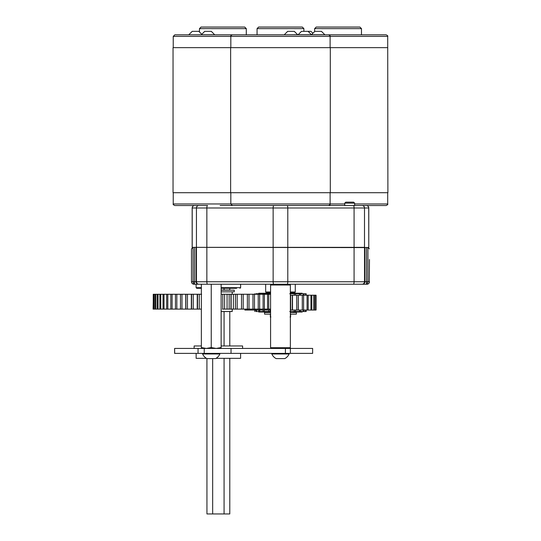 <?xml version="1.0" encoding="UTF-8"?>
<svg xmlns="http://www.w3.org/2000/svg" width="541" height="541" viewBox="0 0 541 541"><rect width="100%" height="100%" fill="white"/><g stroke="black" fill="none" stroke-linecap="round" stroke-linejoin="round"><path stroke-width="0.81" d="M221.134 348.431L221.134 347.552L216.19 348.431L211.247 347.552L206.304 348.431L201.36 347.552L201.36 284.235L199.974 284.235M364.803 284.235L193.942 284.235L192.211 283.531M328.042 284.235L326.595 284.235L328.042 284.235M307.667 284.235L302.737 284.235L307.667 284.235M196.065 247.345L196.065 281.76L194.51 281.76L194.51 284.235L193.942 284.235L194.51 284.235L193.942 284.235L193.029 281.76L194.51 281.76L194.51 247.345L368.779 247.609M360.969 284.235L349.696 284.235M253.276 284.235L258.199 284.235M270.595 347.735L290.361 347.735L290.361 285.012L289.563 284.235L302.737 284.235M368.725 283.531L367.001 284.235L362.402 284.235A2.475 2.468 -90 0 0 364.871 281.76L364.871 247.345M195.423 284.235L196.119 284.235L196.119 287.67L201.36 287.67M191.467 259.511L191.467 248.907L193.009 247.352M193.57 284.208L193.942 284.235C192.454 284.079 191.629 283.254 191.467 281.76L191.467 248.907L193.029 247.345L192.204 247.345L193.029 247.345L193.029 281.76L191.467 281.76L191.67 282.727M192.163 247.609L192.163 207.987C192.305 206.486 193.13 205.668 194.632 205.519L194.632 205.519M194.51 247.345L193.029 247.345M369.469 259.511L369.273 282.727M367.934 247.352L369.469 248.907L367.914 247.345L368.739 247.589M366.426 247.345L366.426 281.76L367.914 281.76L367.001 284.235C368.489 284.079 369.314 283.254 369.469 281.76L367.914 281.76L367.914 247.345M198.533 284.235A2.475 2.468 -90 0 1 196.065 281.76L364.506 281.76L364.506 247.345L273.144 247.345L273.144 207.987A2.475 0.73 90 0 1 273.881 205.519L366.304 205.519A2.475 2.475 0 0 1 368.779 207.987L192.163 207.987M192.204 247.589L192.204 207.987A2.475 2.468 90 0 1 194.672 205.519L207.588 205.519A2.475 0.73 90 0 0 206.851 207.987L206.851 247.345L196.437 247.345L196.437 281.76A2.475 2.468 -90 0 0 198.905 284.235M362.402 205.519L362.037 205.519A2.475 2.468 -90 0 1 364.506 207.987L364.506 247.345M344.745 203.964L173.235 203.964C172.843 204.342 173.363 204.856 174.797 205.519L207.588 205.519M368.779 207.987L368.779 247.345L368.739 207.987A2.475 2.468 -90 0 0 366.271 205.519M273.881 284.235A2.475 0.73 -90 0 1 273.144 281.76L273.144 247.345L206.851 247.345L206.851 281.76A2.475 0.73 -90 0 0 207.588 284.235M344.745 203.145L354.639 203.145L353.645 202.158L345.74 202.158L344.745 203.145L344.745 205.519M257.056 28.632L258.632 27.05L302.304 27.05L303.886 28.632L257.056 28.632L257.056 34.834L174.797 34.834L173.235 36.396L230.824 36.396C230.425 36.031 230.946 35.51 232.387 34.834L328.556 34.834C329.996 35.51 330.517 36.031 330.111 36.396L230.824 36.396L230.824 47.655M284.262 34.759L287.69 31.337L294.29 31.337L297.712 34.759L284.262 34.834M311.474 34.712L314.848 31.337L321.442 31.337L324.87 34.759L298.077 34.759L301.506 31.337L310.967 31.337L312.908 33.278M318.318 205.519L315.876 205.519M340.789 205.519L220.146 205.519M230.628 192.704L230.628 47.655L173.039 47.655L173.039 192.704L387.897 192.704L387.701 36.396L330.111 36.396L330.111 47.655M230.628 47.655L387.708 47.655M199.467 28.632L201.049 27.05L244.715 27.05L246.297 28.632L199.467 28.632L199.467 31.966M192.251 31.337L198.831 31.337L201.779 34.279M214.716 34.759L188.809 34.834M201.293 34.834L204.721 31.337L211.308 31.337M316.221 27.05L359.893 27.05L361.476 28.632L314.639 28.632L316.221 27.05M308.1 31.337L311.528 34.834L386.146 34.834C387.586 35.517 388.107 36.037 387.701 36.396M354.639 203.964L387.701 203.964C388.1 204.342 387.579 204.856 386.146 205.519L358.595 205.519M290.341 285.012L270.581 285.012L271.359 284.235L287.061 284.235A2.475 0.73 -90 0 0 287.792 281.76L287.792 207.987A2.475 0.73 90 0 0 287.061 205.519M221.134 347.552L221.134 284.235M211.247 347.552L211.247 284.235M201.36 347.552L201.36 348.431M207.291 358.602L215.568 358.602A9.42 9.42 0 0 0 219.889 353.97L202.605 353.97A9.42 9.42 0 0 0 206.926 358.602L207.291 358.602L206.926 358.602L206.946 513.95L212.66 513.95L212.66 358.602M289.11 353.381L289.11 353.97L271.825 353.97A9.42 9.42 0 0 0 276.147 358.602L284.782 358.602M285.411 348.431L312.63 348.431L312.63 353.381L285.411 353.381L285.411 348.431L231.027 348.431L231.027 353.381L174.615 353.381L174.615 348.431L174.689 353.381M285.411 353.381L231.027 353.381M198.053 353.381L198.053 348.431L174.689 348.431M198.053 348.431L204.234 348.431L204.234 353.381M231.027 348.431L204.234 348.431M290.361 348.431L290.361 353.381M224.075 288.292L224.075 290.017L229.783 290.017L229.783 288.292M224.075 290.017L221.134 290.017M229.783 358.325L229.783 513.95L212.66 513.95M224.075 513.95L224.075 358.325M224.075 345.963L224.075 311.542M229.783 345.963L229.783 311.542M221.134 288.292L236.6 288.292M200.136 288.292L197.823 288.292M196.119 287.67L196.735 288.292L201.36 288.292M221.134 345.963L242.598 345.963L242.598 348.431M216.069 358.325L240.596 358.325L240.596 353.381M196.14 353.381L196.14 358.325L206.425 358.325A9.42 9.42 0 0 0 206.926 358.602M194.138 348.431L194.138 345.963L201.36 345.963M221.134 290.179L234.267 290.179L234.267 291.842L221.134 291.842M290.361 312.475L296.373 312.475L296.373 314.138L290.361 314.138M270.581 314.138L264.569 314.138L264.569 312.475L270.581 312.475M270.581 293.236L258.76 293.236L258.76 293.729L270.06 293.729L270.06 294.25M266.625 312.022L266.625 312.475L266.625 312.022L266.625 312.475L266.625 312.022L268.85 312.022L258.76 312.022L258.76 311.528L270.06 311.528L270.06 310.047M268.85 311.528L268.85 312.022L270.581 312.022M301.885 311.528L301.885 312.022L293.418 312.022M301.885 293.729L301.885 293.236L290.361 293.236M301.553 312.022L301.553 311.528M301.553 293.729L301.553 293.236M302.182 312.022L302.182 311.528M302.182 293.729L302.182 293.236M258.923 312.022L258.923 311.528M258.923 293.729L258.923 293.236M260.255 312.022L260.255 311.528M260.255 293.729L260.255 293.236M260.897 312.022L260.897 311.528M260.897 293.729L260.897 293.236M263.731 312.022L263.731 311.528M263.731 293.729L263.731 293.236M264.786 312.022L264.786 311.528M264.786 293.729L264.786 293.236M268.85 293.729L268.85 293.236M270.216 312.022L270.216 311.528M270.216 293.729L270.216 293.236M294.372 312.022L294.372 311.528M294.372 293.729L294.372 293.236M295.548 312.022L295.548 311.528M295.548 293.729L295.548 293.236M298.862 312.022L298.862 311.528M298.862 293.729L298.862 293.236M299.66 312.022L299.66 311.528M299.66 293.729L299.66 293.236M221.134 311.501L232.211 311.501L232.211 309.107L232.211 311.542L232.211 309.107L232.211 311.542L221.134 311.542M222.479 309.107L230.946 309.107L230.946 294.27L230.946 309.107L237.161 309.107L237.161 294.27L237.161 309.107L270.581 309.107M153.401 309.107L153.401 294.27L153.103 309.107L201.36 309.107M199.271 309.107L199.271 294.27L197.539 294.27L197.533 309.107L197.539 294.27L153.401 294.27M199.271 294.27L201.36 294.27M221.134 294.25L270.581 294.27M268.715 309.107L268.715 294.27M267.545 309.107L267.545 294.27M264.407 309.107L264.407 294.27M263.102 309.107L263.102 294.27M261.08 309.107L259.646 309.107L259.646 294.27M258.226 309.107L258.226 294.27M254.493 309.107L254.493 294.27M252.972 309.107L252.972 294.27M248.995 309.107L248.995 294.27M247.379 309.107L247.379 294.27M243.193 309.107L243.193 294.27M241.509 309.107L241.509 294.27M235.416 309.107L235.416 294.27M229.154 309.107L229.154 294.27M224.603 309.107L224.603 294.27M222.797 309.107L222.797 294.27M193.245 309.107L193.245 294.27M191.575 309.107L191.575 294.27M187.457 309.107L187.457 294.27M185.874 309.107L185.874 294.27M181.972 309.107L181.972 294.27M180.484 309.107L180.484 294.27M176.839 309.107L176.839 294.27M175.453 309.107L175.453 294.27M172.106 309.107L172.106 294.27M170.841 309.107L170.841 294.27M167.811 309.107L167.811 294.27M166.682 309.107L166.682 294.27M164.011 309.107L164.011 294.27M163.03 309.107L163.03 294.27M160.731 309.107L160.731 294.27M159.899 309.107L159.899 294.27M158.006 309.107L158.006 294.27M157.343 309.107L157.343 294.27M155.862 309.107L155.862 294.27M155.368 309.107L155.368 294.27M154.32 309.107L154.32 294.27M153.996 309.107L153.996 294.27M153.252 309.107L153.252 294.27M289.733 293.729L305.875 293.729L305.875 295.21M254.784 294.25L254.784 293.729L254.906 294.25M255.947 294.25L255.947 293.729L258.781 293.729L258.781 294.25M289.733 311.528L305.875 311.528L305.875 310.047M255.947 310.047L255.947 311.528L258.781 311.528L258.781 310.047M254.784 310.047L254.784 311.528L254.906 310.047M295.623 293.729L295.623 295.21M295.623 310.047L295.623 311.528M294.277 293.729L294.277 295.21M294.277 310.047L294.277 311.528M268.586 293.729L268.586 294.25M268.586 310.047L268.586 311.528M264.326 293.729L264.326 294.25M264.326 310.047L264.326 311.528M263.095 293.729L263.095 294.25M263.095 310.047L263.095 311.528M259.7 293.729L259.7 294.25M259.7 310.047L259.7 311.528M256.481 293.729L256.481 294.25M256.481 310.047L256.481 311.528M306.159 293.729L306.159 295.21M306.159 310.047L306.159 311.528M305.57 293.729L305.57 295.21M305.57 310.047L305.57 311.528M303.981 293.729L303.981 295.21M303.981 310.047L303.981 311.528M303.271 293.729L303.271 295.21M303.271 310.047L303.271 311.528M300.485 293.729L300.485 295.21M300.485 310.047L300.485 311.528M299.416 293.729L299.416 295.21M299.416 310.047L299.416 311.528M228.85 309.107L227.064 309.107L227.064 294.27L228.85 294.27M195.551 294.27L197.242 294.27L197.242 309.107L195.551 309.107M189.729 294.27L191.338 294.27L191.338 309.107L189.729 309.107M233.36 309.107L233.387 294.25L227.098 294.27M185.739 294.27L185.739 309.107M201.631 294.25L162.99 294.27M222.479 294.25L227.098 294.25M235.139 294.25L233.387 294.25M235.105 294.27L239.474 294.27M270.581 294.25L239.474 294.25M298.233 310.047L298.314 295.21L298.314 310.047L296.732 310.047L296.732 295.21L290.361 295.21M292.498 295.21L292.498 310.047M298.314 310.047L315.545 310.047L315.545 295.21L298.314 295.21M290.361 310.047L292.309 310.047L292.309 295.21L292.262 310.047L296.732 310.047M244.87 309.107L244.87 310.047L270.581 310.047M315.545 310.047L316.066 310.047L316.066 295.21L315.545 295.21M298.233 295.21L296.732 295.21M314.382 310.047L314.382 295.21M313.821 310.047L313.821 295.21M315.795 310.047L315.795 295.21M311.812 310.047L311.812 295.21M310.967 310.047L310.967 295.21M308.181 310.047L308.181 295.21M307.072 310.047L307.072 295.21M303.602 310.047L303.602 295.21M302.277 310.047L302.277 295.21M290.639 310.047L290.639 295.21M266.557 310.047L266.557 309.107M264.995 310.047L264.995 309.107M260.769 310.047L260.769 309.107M259.369 310.047L259.369 309.107M255.656 310.047L255.656 309.107M254.459 310.047L254.459 309.107M251.389 310.047L251.389 309.107M250.436 310.047L250.436 309.107M248.109 310.047L248.109 309.107M247.433 310.047L247.433 309.107M245.932 310.047L245.932 309.107M245.56 310.047L245.56 309.107M244.938 310.047L244.938 309.107M290.361 291.998L295.285 291.998L294.507 292.776L290.361 292.776M270.581 292.776L266.436 292.776L265.658 291.998L270.581 291.998M270.581 316.762L270.351 316.762C270.5 317.804 270.656 317.804 270.804 316.762M290.138 316.762C290.287 317.804 290.436 317.804 290.591 316.762L290.591 314.138M270.351 314.138L270.351 316.762M362.037 284.235A2.475 2.468 -90 0 0 364.506 281.76L366.426 281.76L366.426 284.235M353.354 205.519A2.475 0.73 90 0 1 354.085 207.987L354.085 281.76A2.475 0.73 -90 0 1 353.354 284.235M196.437 247.345L196.437 207.987A2.475 2.468 90 0 1 198.905 205.519M221.134 287.67L240.617 287.67L240.001 288.292M367.948 284.045L367.373 284.208M192.995 284.045L193.942 284.235M354.639 203.145L354.639 205.519M330.111 192.704L330.111 203.964C330.51 204.342 329.99 204.856 328.556 205.519M330.308 192.704L330.308 47.655M303.886 31.337L303.886 28.632M232.387 205.519L230.824 203.964L230.824 192.704M211.315 31.337L214.743 34.834M246.297 34.834L246.297 28.632M173.235 47.655L173.235 36.396M173.235 203.964L173.235 192.704M192.238 31.337L188.809 34.759M314.639 31.54L314.639 28.632M361.476 34.834L361.476 28.632M387.701 203.964L387.701 192.704M289.658 348.431L290.361 347.735M271.278 348.431L270.581 347.735L270.581 285.012M284.789 358.602L284.789 358.602A9.42 9.42 0 0 0 289.11 353.97M202.605 353.381L202.605 353.97M219.889 353.381L219.889 353.97M271.825 353.381L271.825 353.97A9.42 9.42 0 0 0 276.147 358.602M240.617 284.235L240.617 287.67M266.625 293.236L266.625 292.776L266.625 293.236M294.318 312.475L294.318 312.022L294.318 312.475M294.318 293.236L294.318 292.776L294.318 293.236M232.211 294.25L232.211 291.842L232.211 294.25M231.142 309.107L231.142 294.27M295.285 291.998L295.285 284.235M265.658 291.998L265.658 284.235"/></g></svg>

